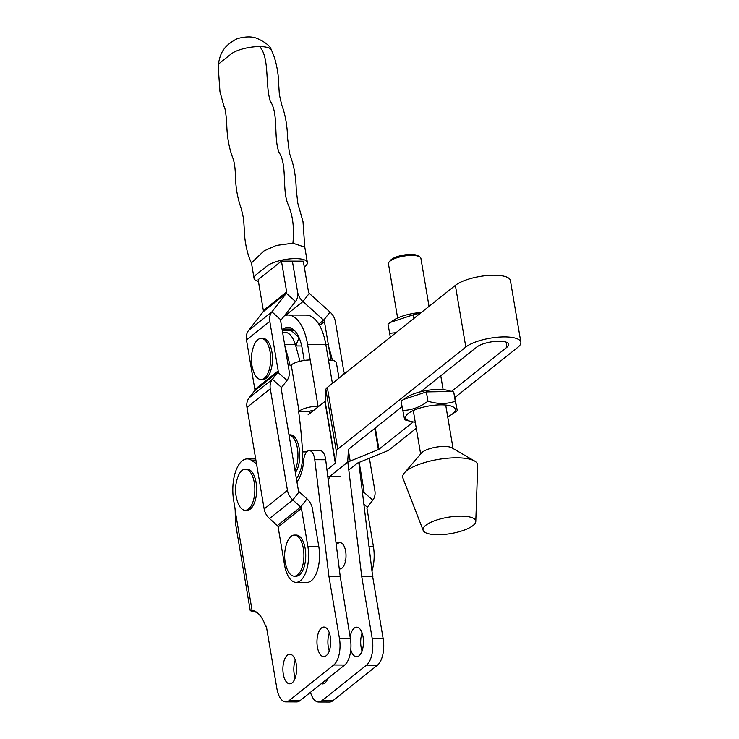 <?xml version="1.0" encoding="UTF-8"?>
<svg xmlns="http://www.w3.org/2000/svg" width="739" height="739" viewBox="0 0 739 739"><rect width="100%" height="100%" fill="white"/><g stroke="black" fill="none" stroke-linecap="round" stroke-linejoin="round"><path stroke-width="1.11" d="M321.483 627.965A14.808 6.873 -89.8 0 0 317.068 644.445A14.808 6.873 -89.8 0 0 323.774 656.648A14.808 6.873 -89.8 0 0 326.185 655.724A14.808 6.873 -89.8 0 0 330.601 639.244A14.808 6.873 -89.8 0 0 323.885 627.041A14.808 6.873 -89.8 0 0 321.483 627.965M329.335 632.889A14.808 6.873 -89.8 0 0 329.261 650.837M287.416 655.133A14.808 6.873 -89.8 0 0 282.991 671.612A14.808 6.873 -89.8 0 0 289.706 683.815A14.808 6.873 -89.8 0 0 292.108 682.891A14.808 6.873 -89.8 0 0 296.533 666.412A14.808 6.873 -89.8 0 0 289.817 654.209A14.808 6.873 -89.8 0 0 287.416 655.133M295.258 660.056A14.808 6.873 -89.8 0 0 295.194 678.005M321.28 683.704A14.808 6.873 -89.8 0 0 322.49 683.935A14.808 6.873 -89.8 0 0 324.892 683.012A14.808 6.873 -89.8 0 0 327.848 678.457M362.119 633.018A14.808 6.873 -89.8 0 0 362.045 650.957M350.766 649.793A14.808 6.873 -89.8 0 0 356.558 656.768A14.808 6.873 -89.8 0 0 358.969 655.844A14.808 6.873 -89.8 0 0 363.385 639.364A14.808 6.873 -89.8 0 0 356.669 627.162A14.808 6.873 -89.8 0 0 354.267 628.085A14.808 6.873 -89.8 0 0 350.138 637.138M337.815 543.442A13.163 6.106 90.2 0 1 339.949 542.629A13.163 6.106 90.2 0 1 345.926 553.474A13.163 6.106 90.2 0 1 341.991 568.125A13.163 6.106 90.2 0 1 339.857 568.947L339.284 568.938M310.491 692.304A20.563 9.542 -89.8 0 0 318.546 702.013L329.474 702.05A20.563 9.542 -89.8 0 0 332.809 700.766L377.463 665.165A20.563 9.542 -89.8 0 0 383.171 638.736L372.65 576.503L358.812 462.531M329.243 576.087L340.171 576.124L325.696 459.741L314.768 459.704L328.929 576.337L339.46 638.57A20.563 9.542 -89.8 0 1 333.751 664.998L289.097 700.6A20.563 9.542 -89.8 0 1 285.762 701.884A20.563 9.542 -89.8 0 1 276.876 688.471L266.345 626.238L265.772 626.7A39.065 18.124 -89.8 0 0 252.073 610.423L235.196 510.658A16.452 7.63 90.2 0 0 234.799 507.093L233.672 500.46A30.844 14.309 -89.8 0 1 247.242 458.891L255.685 458.919M314.768 459.704A12.332 5.727 -89.8 0 0 309.281 450.633A12.332 5.727 -89.8 0 0 303.581 461.108A28.784 13.357 90.2 0 1 296.93 481.782M256.507 463.75L251.556 460.342A30.844 14.309 -89.8 0 0 247.242 458.891M340.171 576.124L350.388 638.616L339.46 638.57M325.696 459.741A12.332 5.727 -89.8 0 0 320.209 450.67L309.281 450.633M266.428 626.7L265.772 626.7M347.847 462.198L361.722 576.457L372.244 638.699L383.171 638.736M362.027 576.208L372.955 576.254M256.886 612.428L250.262 610.719L235.362 522.584L235.196 510.658M250.262 610.719L252.073 610.423M372.65 576.503L361.722 576.457M328.929 576.337L339.857 576.374M318.546 702.013A20.563 9.542 -89.8 0 0 321.881 700.729L366.535 665.118A20.563 9.542 -89.8 0 0 372.244 638.699M285.762 701.884L296.69 701.93A20.563 9.542 -89.8 0 0 300.025 700.646L344.679 665.045A20.563 9.542 -89.8 0 0 350.388 638.616M423.17 530.39L402.912 478.078A38.012 11.759 -9.6 0 1 404.381 472.914L421.507 452.989A16.452 5.09 -9.6 0 1 444.167 446.448A16.452 5.09 -9.6 0 1 451.898 447.843L474.623 461.034A38.012 11.759 -9.6 0 1 477.708 465.431L475.777 521.494A26.733 8.268 -9.6 0 1 437.728 534.722A26.733 8.268 -9.6 0 1 423.17 530.39A26.733 8.268 -9.6 0 1 434.172 520.903A26.733 8.268 -9.6 0 1 461.044 516.136A26.733 8.268 -9.6 0 1 475.777 521.494M404.381 472.914A38.012 11.759 -9.6 0 1 456.757 457.801A38.012 11.759 -9.6 0 1 474.623 461.034M389.074 262.086L390.377 260.451A14.808 4.582 -9.6 0 1 410.884 254.438A14.808 4.582 -9.6 0 1 417.978 255.777L419.743 256.895A16.452 5.09 170.4 0 0 411.854 255.408A16.452 5.09 170.4 0 0 389.074 262.086A16.452 5.09 170.4 0 0 388.465 263.869L397.619 318.001M429.017 306.371L420.907 258.382A16.452 5.09 170.4 0 0 419.743 256.895M421.378 312.468A25.191 7.796 -9.6 0 0 393.582 320.218L388.003 324.051L390.34 337.215M390.358 322.389L413.332 314.805L420.62 313.068M413.332 314.805L413.942 318.398M396.002 332.698L389.573 333.326M415.244 422.181A25.191 7.796 -9.6 0 1 410.699 421.415A25.191 7.796 -9.6 0 1 408.168 413.526A25.191 7.796 -9.6 0 1 441.46 404.852A25.191 7.796 -9.6 0 1 452.785 413.701A25.191 7.796 -9.6 0 1 451.723 414.477A25.191 7.796 -9.6 0 1 447.677 416.694M403.402 399.503L426.375 391.919L451.751 391.476L447.649 390.386A25.191 7.796 -9.6 0 0 406.626 397.333L401.046 401.166L404.63 419.78L410.699 421.415M451.723 414.477L457.293 410.644L455.279 401.295C446.642 404.205 437.525 404.168 427.946 401.194C420.02 407.207 411.577 410.293 402.616 410.441M451.751 391.476L453.718 392.021L455.279 401.295M426.375 391.919L427.946 401.194M453.718 392.021L457.293 410.644M401.979 406.69L348.697 449.183A2.06 0.637 170.4 0 0 348.485 449.488L347.718 461.081A14.392 4.452 -9.6 0 1 346.258 463.196L329.437 476.618A43.176 20.036 90.2 0 1 328.282 480.507M465.81 347.044L455.372 285.356A29.403 9.099 -9.6 0 1 494.243 275.231A29.403 9.099 -9.6 0 1 510.409 280.552L520.847 342.24A29.403 9.099 -9.6 0 0 504.672 336.919A29.403 9.099 -9.6 0 0 465.81 347.044L337.769 449.136A14.392 4.452 170.4 0 0 336.31 451.261L335.543 462.854A2.06 0.637 -9.6 0 1 335.33 463.159L326.952 469.847M327.793 476.609L329.437 476.618M451.52 391.411L506.972 347.201A17.062 5.284 -9.6 0 0 508.681 344.3A17.062 5.284 -9.6 0 0 505.809 342.018A17.062 5.284 -9.6 0 0 476.738 347.09L420.777 391.707M520.847 342.24A29.403 9.099 -9.6 0 1 517.9 347.247L454.956 397.425M413.24 421.932L378.931 449.294A2.06 0.637 170.4 0 1 378.377 449.598L350.184 461.09A14.392 4.452 -9.6 0 0 346.332 463.205L329.511 476.618L340.439 476.664M416.269 428.269L389.859 449.34A14.392 4.452 170.4 0 1 386.007 451.446L357.815 462.937A2.06 0.637 -9.6 0 0 357.26 463.242L348.817 469.976M455.372 285.356L327.331 387.448A14.392 4.452 170.4 0 0 325.871 389.573L325.105 401.166A2.06 0.637 -9.6 0 1 324.901 401.471L308.071 414.884M255.518 457.94L254.65 458.919M329.511 476.618A43.176 20.036 90.2 0 1 328.301 480.664M345.242 373.167L344.513 372.511A2.06 1.709 51.4 0 1 343.746 371.144L335.367 321.622A14.392 11.944 -128.6 0 0 330.019 312.07L309.281 293.383A2.06 1.709 51.4 0 1 308.523 292.025L303.304 261.172L281.448 261.098L258.133 279.684L263.352 310.528A2.06 1.709 -128.6 0 1 263.047 311.886L248.609 330.435A14.392 11.944 51.4 0 0 246.484 339.968L254.863 389.481A2.06 1.709 -128.6 0 1 254.558 390.848L249.089 397.868A14.392 11.944 51.4 0 0 246.974 407.401L264.156 508.968A14.392 11.944 51.4 0 0 269.504 518.519L292.81 499.934A14.392 11.944 -128.6 0 1 287.462 490.382L270.289 388.806A14.392 11.944 -128.6 0 1 272.405 379.283L277.873 372.262A2.06 1.709 51.4 0 0 278.178 370.895L269.8 321.382A14.392 11.944 -128.6 0 1 271.924 311.849L286.363 293.3A2.06 1.709 51.4 0 0 286.667 291.942L281.448 261.098M269.504 518.519L277.356 525.595A2.06 1.709 -128.6 0 1 278.113 526.962L284.533 564.91A26.733 12.406 -89.8 0 0 296.09 582.35L307.018 582.387A26.733 12.406 -89.8 0 0 318.777 546.37L312.357 508.414A14.392 11.944 51.4 0 0 307.008 498.862L299.156 491.786A2.06 1.709 -128.6 0 1 298.39 490.419L281.217 388.853A2.06 1.709 -128.6 0 1 281.513 387.495L286.981 380.465A14.392 11.944 51.4 0 0 289.106 370.941L280.728 321.419A2.06 1.709 -128.6 0 1 281.032 320.061L295.471 301.512A14.392 11.944 51.4 0 0 297.595 291.979L292.376 261.135L297.595 291.979A14.392 11.944 51.4 0 0 302.944 301.54L323.682 320.218A2.06 1.709 -128.6 0 1 324.439 321.585L330.97 360.17M369.269 546.555L373.417 546.574L366.997 508.626A2.06 1.709 51.4 0 1 367.301 507.259L372.77 500.238A14.392 11.944 -128.6 0 0 374.885 490.705L369.398 458.217M373.417 546.574A26.733 12.406 90.2 0 1 372.197 570.157M345.344 561.677A13.163 6.106 90.2 0 1 345.095 560.402M362.646 493.329L363.662 492.026A2.06 1.709 -128.6 0 0 363.957 490.668L359.182 462.383M299.027 337.603L291.425 330.749M296.09 582.35A26.733 12.406 -89.8 0 0 307.849 546.324L301.429 508.377A2.06 1.709 51.4 0 0 300.662 507.009L292.81 499.934L299.156 491.786M271.342 49.929A21.588 6.679 170.4 0 0 271.324 49.883A21.588 6.679 170.4 0 0 259.648 46.575A21.588 6.679 170.4 0 0 231.104 54.012L220.351 62.593A21.588 6.679 170.4 0 0 218.162 65.836L219.963 91.728L224 106.471C225.072 107.423 225.986 113.187 226.734 123.746C227.002 136.447 228.97 147.698 232.628 157.499C232.97 158.229 235.168 163.421 235.381 175.439C235.704 187.9 237.662 198.92 241.265 208.518L243.602 218.781L244.858 238.263C246.087 248.295 248.35 256.701 251.639 263.5M304.283 266.964L305.225 266.216A21.588 6.679 170.4 0 0 307.387 262.539L304.782 247.122L292.903 243.214L276.22 245.468L263.98 250.955L251.445 262.89L254.05 278.317A21.588 6.679 170.4 0 0 258.428 281.42M307.387 262.539A21.588 6.679 170.4 0 0 295.517 258.632A21.588 6.679 170.4 0 0 266.973 266.068L256.211 274.649A21.588 6.679 170.4 0 0 254.05 278.317M318.906 406.247L318.066 406.247A14.392 4.452 -9.6 0 0 299.046 411.207L298.63 411.531A259.066 120.217 90.2 0 1 302.547 451.898A26.733 12.406 90.2 0 1 296.385 478.549M332.448 360.373A259.066 120.217 -89.8 0 0 328.67 346.582M299.203 338A26.733 12.406 -89.8 0 0 295.969 345.954M299.046 411.207L291.212 364.937L290.122 365.814A259.066 120.217 90.2 0 0 284.958 346.415M282.575 332.328L284.968 332.338A26.733 12.406 90.2 0 1 295.295 344.457A259.066 120.217 90.2 0 1 299.923 361.279M313.521 410.542L312.689 410.542A2.06 0.637 -9.6 0 0 309.974 411.244L309.558 411.568A259.066 120.217 90.2 0 1 309.817 413.498M291.212 364.937A14.392 4.452 -9.6 0 1 310.241 359.985L307.636 344.559A45.236 20.988 -89.8 0 0 288.081 315.054A45.236 20.988 -89.8 0 0 284.395 315.738M332.402 383.402L325.844 344.623A45.236 20.988 90.2 0 0 306.288 315.119L288.081 315.054M304.209 360.438L302.251 348.845A32.895 15.27 -89.8 0 0 288.034 327.386A32.895 15.27 -89.8 0 0 283.194 329.058L292.856 329.095M328.458 360.05A14.392 4.452 -9.6 0 1 336.365 362.655L338.989 378.156M309.558 411.568L298.63 411.531M282.15 329.806L283.194 329.058M294.732 330.767L282.298 330.721M248.563 509.005A20.563 9.542 90.2 0 1 245.228 510.289A20.563 9.542 90.2 0 1 237.681 502.187A37.356 37.356 0 0 1 237.773 477.209A20.563 9.542 90.2 0 1 242.041 470.447A20.563 9.542 90.2 0 1 245.385 469.163A20.563 9.542 90.2 0 1 254.271 482.576A20.563 9.542 90.2 0 1 248.563 509.005M245.385 469.163L247.205 469.173A20.563 9.542 90.2 0 1 256.091 482.585A20.563 9.542 90.2 0 1 247.048 510.298L245.228 510.289M264.377 378.257A20.563 9.542 90.2 0 1 261.033 379.541A20.563 9.542 90.2 0 1 253.486 371.44A37.356 37.356 0 0 1 253.579 346.462A20.563 9.542 90.2 0 1 257.856 339.7A20.563 9.542 90.2 0 1 261.19 338.416A20.563 9.542 90.2 0 1 270.077 351.829A20.563 9.542 90.2 0 1 264.377 378.257M261.19 338.416L263.01 338.425A20.563 9.542 90.2 0 1 271.897 351.838A20.563 9.542 90.2 0 1 262.853 379.55L261.033 379.541M297.632 574.896A20.563 9.542 90.2 0 1 294.298 576.171A20.563 9.542 90.2 0 1 286.741 568.069A37.356 37.356 0 0 1 286.834 543.1A20.563 9.542 90.2 0 1 291.111 536.338A20.563 9.542 90.2 0 1 294.445 535.054A20.563 9.542 90.2 0 1 303.341 548.467A20.563 9.542 90.2 0 1 297.632 574.896M294.445 535.054L296.265 535.064A20.563 9.542 90.2 0 1 305.161 548.467A20.563 9.542 90.2 0 1 296.117 576.18L294.298 576.171M288.995 434.846L290.316 434.855A20.563 9.542 90.2 0 1 299.203 448.268A20.563 9.542 90.2 0 1 295.388 472.655M288.995 434.883A20.563 9.542 90.2 0 1 297.383 448.259A20.563 9.542 90.2 0 1 294.981 470.244M255.934 460.36L251.556 460.342M321.881 700.729L332.809 700.766M366.535 665.118L377.463 665.165M344.679 665.045L333.751 664.998M300.025 700.646L289.097 700.6M335.33 463.159L324.901 401.471M335.543 462.854L325.105 401.166M337.769 449.136L327.331 387.448M336.31 451.261L325.871 389.573M506.972 347.201L506.113 342.12M375.32 427.955L378.931 449.294M374.793 428.371L378.377 449.598M348.411 450.614L350.184 461.09M319.581 325.465L324.439 321.585M363.957 490.668L362.461 491.86M318.786 324.116L323.682 320.218L330.019 312.07M285.605 315.359L302.944 301.54L309.281 293.383M344.513 372.511L341.954 375.791M362.59 492.885L363.662 492.026L372.77 500.238M364.004 504.294L367.301 507.259M286.667 291.942L263.352 310.528M278.113 526.962L301.429 508.377M278.178 370.895L254.863 389.481M269.8 321.382L246.484 339.968M264.156 508.968L287.462 490.382M270.289 388.806L246.974 407.401M281.032 320.061L271.924 311.849L248.609 330.435M295.471 301.512L286.363 293.3L263.047 311.886M286.981 380.465L277.873 372.262L254.558 390.848M281.513 387.495L272.405 379.283L249.089 397.868M277.356 525.595L300.662 507.009L307.008 498.862M318.777 546.37L307.849 546.324M259.648 46.575C269.892 58.011 264.922 84.865 270.382 101.345C278.723 113.797 273.412 137.796 279.009 152.363C287.351 164.815 282.039 188.824 287.647 203.382C292.736 214.569 294.491 227.843 292.903 243.214M306.731 451.917L302.547 451.898M307.636 344.559L325.844 344.623M318.066 406.247L310.241 359.985M325.834 344.577L328.079 344.586M284.617 344.42L295.295 344.457M440.758 375.772L443.104 389.629M445.709 405.055L453.062 448.527M413.277 410.533L420.63 454.005M309.659 412.307L311.295 412.316M218.153 65.836C219.982 53.337 223.243 46.049 237.145 38.696C245.727 36.34 252.562 36.331 257.662 38.687C265.717 42.428 270.271 46.16 271.324 49.883C274.612 56.672 276.876 65.087 278.104 75.119L279.36 94.601L281.698 104.864C285.319 114.508 287.277 125.593 287.591 138.119L289.411 153.093L290.335 155.883C293.937 165.508 295.896 176.566 296.21 189.055L297.789 203.188L302.999 221.645L304.81 247.547M295.739 345.954L301.697 345.972M336.005 542.611L339.949 542.629"/></g></svg>
